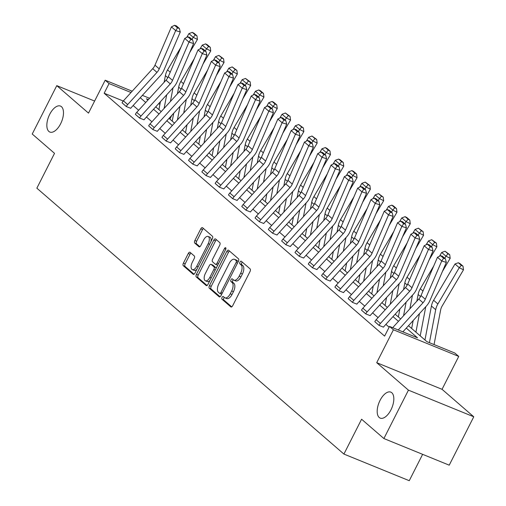 <?xml version="1.0" encoding="UTF-8"?>
<svg xmlns="http://www.w3.org/2000/svg" width="506" height="506" viewBox="0 0 506 506"><rect width="100%" height="100%" fill="white"/><g stroke="black" fill="none" stroke-linecap="round" stroke-linejoin="round"><path stroke-width="0.76" d="M60.619 123.787A14.035 6.932 -67.8 0 0 60.461 106.064A14.035 6.932 -67.8 0 0 49.708 114.337A14.035 6.932 -67.8 0 0 49.866 132.06A14.035 6.932 -67.8 0 0 60.619 123.787M390.961 409.847A14.035 6.932 -67.8 0 0 390.803 392.125A14.035 6.932 -67.8 0 0 380.05 400.391A14.035 6.932 -67.8 0 0 380.208 418.114A14.035 6.932 -67.8 0 0 390.961 409.847M222.071 297.383A1.505 0.746 -67.8 0 0 221.976 299.217L230.875 306.921A2.15 1.063 -67.8 0 0 231.021 307.009A2.15 1.063 -67.8 0 0 232.671 305.744L250.021 271.545A2.15 1.063 -67.8 0 0 250.147 268.92L241.254 261.222A1.505 0.746 -67.8 0 0 241.147 261.153A1.505 0.746 -67.8 0 0 239.996 262.045A1.505 0.746 -67.8 0 0 239.907 263.879L241.058 264.878A6.888 3.403 -67.8 0 1 240.654 273.278L239.205 276.124A6.888 3.403 -67.8 0 1 233.924 280.185A6.888 3.403 -67.8 0 1 233.443 279.888L232.292 278.888A1.505 0.746 -67.8 0 0 232.184 278.825A1.505 0.746 -67.8 0 0 231.033 279.71A1.505 0.746 -67.8 0 0 230.945 281.551L232.096 282.544A6.888 3.403 -67.8 0 1 231.685 290.944L230.243 293.796A6.888 3.403 -67.8 0 1 224.961 297.851A6.888 3.403 -67.8 0 1 224.481 297.553L223.329 296.554A1.505 0.746 -67.8 0 0 223.222 296.491A1.505 0.746 -67.8 0 0 222.071 297.383M224.329 297.427A1.505 0.746 -67.8 0 0 223.835 298.097A1.505 0.746 -67.8 0 0 223.747 299.938L231.754 306.87M242.26 262.089A1.505 0.746 -67.8 0 0 241.76 262.766A1.505 0.746 -67.8 0 0 241.672 264.6L242.823 265.599L241.058 264.878M233.291 279.755A1.505 0.746 -67.8 0 0 232.798 280.432A1.505 0.746 -67.8 0 0 232.709 282.266L233.861 283.265L232.096 282.544M473.768 416.786L449.22 465.172L383.89 438.544L408.437 390.158L473.768 416.786L442.048 389.316L458.74 356.414L393.409 329.785L389.531 326.427L417.513 337.831L406.293 328.109M94.609 101.061L56.78 85.641L88.499 113.11L105.191 80.207L132.192 91.213M383.89 438.544L361.594 419.234L343.916 454.072L36.856 188.175L54.528 153.337L32.232 134.027L56.78 85.641M190.085 252.317A2.15 1.063 -67.8 0 0 189.933 252.228A2.15 1.063 -67.8 0 0 188.283 253.493L183.412 263.088A2.15 1.063 -67.8 0 0 183.286 265.713L193.165 274.265A2.15 1.063 -67.8 0 0 193.317 274.36A2.15 1.063 -67.8 0 0 194.968 273.088L212.318 238.895A2.15 1.063 -67.8 0 0 212.444 236.27L202.564 227.719A2.15 1.063 -67.8 0 0 202.413 227.624A2.15 1.063 -67.8 0 0 200.762 228.895L194.886 240.483A2.15 1.063 -67.8 0 0 194.759 243.108L198.984 246.764A2.15 1.063 -67.8 0 0 199.136 246.858A2.15 1.063 -67.8 0 0 200.787 245.593L203.703 239.844A5.756 2.846 -67.8 0 1 208.111 236.454A5.756 2.846 -67.8 0 1 208.181 243.721L196.758 266.232A5.756 2.846 -67.8 0 1 192.343 269.628A5.756 2.846 -67.8 0 1 192.28 262.355L194.184 258.604A2.15 1.063 -67.8 0 0 194.31 255.979L190.085 252.317M442.048 389.316L376.717 362.688L408.437 390.158M376.717 362.688L393.409 329.785M123.262 101.029L104.16 93.243L384.617 336.104L389.531 326.427M104.16 93.243L109.068 83.566L105.191 80.207M209.446 285.631A2.15 1.063 -67.8 0 0 209.32 288.256L219.193 296.807A2.15 1.063 -67.8 0 0 219.345 296.902A2.15 1.063 -67.8 0 0 220.995 295.63L238.345 261.438A2.15 1.063 -67.8 0 0 238.471 258.813L228.598 250.261A2.15 1.063 -67.8 0 0 228.446 250.166A2.15 1.063 -67.8 0 0 226.796 251.431L209.446 285.631L211.211 286.352A2.15 1.063 -67.8 0 0 211.084 288.977L220.078 296.756M206.182 285.536L196.303 276.984A2.15 1.063 -67.8 0 1 196.429 274.36L213.779 240.16A2.15 1.063 -67.8 0 1 215.429 238.895A2.15 1.063 -67.8 0 1 215.581 238.99L219.806 242.646A2.15 1.063 -67.8 0 1 219.68 245.271L212.646 259.142A2.15 1.063 -67.8 0 0 212.52 261.766L215.322 264.195A2.15 1.063 -67.8 0 0 215.474 264.29A2.15 1.063 -67.8 0 0 217.125 263.019L224.449 248.579A1.505 0.746 -67.8 0 1 225.6 247.693A1.505 0.746 -67.8 0 1 225.619 249.597L207.979 284.359A2.15 1.063 -67.8 0 1 206.334 285.631A2.15 1.063 -67.8 0 1 206.182 285.536L206.505 285.669M343.916 454.072L409.253 480.7L422.63 454.331M408.475 325.712L426.874 341.645L454.862 353.055L458.74 356.414M169.883 119.106L171.793 115.33M148.366 99.581L146.417 98.784L147.91 100.08M155.728 106.848L161.212 111.598M169.029 118.372L174.513 123.116M182.331 129.89L187.815 134.634M195.639 141.408L201.116 146.158M208.94 152.926L214.424 157.676M222.242 164.444L227.725 169.194M235.543 175.968L241.027 180.712M248.844 187.486L254.328 192.229M262.146 199.003L267.63 203.754M275.447 210.521L280.931 215.271M288.755 222.039L294.233 226.789M302.057 233.563L307.54 238.307M315.358 245.081L320.842 249.825M328.66 256.599L334.143 261.349M341.961 268.117L347.445 272.867M355.263 279.635L360.746 284.385M368.564 291.159L374.048 295.902M381.872 302.677L387.349 307.42M395.173 314.194L400.657 318.944M159.928 104.293L158.561 103.736M142.395 95.368L149.542 98.284M159.744 102.44L160.244 102.642M131.01 92.509L109.068 83.566M398.469 321.342L392.985 316.592M385.167 309.824L379.683 305.074M371.866 298.3L366.382 293.556M358.564 286.782L353.08 282.038M345.263 275.264L339.779 270.514M331.961 263.746L326.478 258.996M318.654 252.228L313.176 247.478M305.352 240.704L299.868 235.96M292.051 229.186L286.567 224.443M278.749 217.669L273.265 212.918M265.448 206.151L259.964 201.401M252.146 194.633L246.662 189.883M238.845 183.109L233.361 178.365M225.537 171.591L220.059 166.847M212.235 160.073L206.752 155.323M198.934 148.555L193.45 143.805M185.632 137.037L180.149 132.287M172.331 125.513L166.847 120.77M159.029 113.995L153.546 109.252M145.728 102.478L140.244 97.728M389.139 327.192L385.895 324.378M378.077 317.61L372.593 312.86M364.775 306.092L359.292 301.342M351.474 294.568L345.99 289.824M338.172 283.05L332.689 278.306M324.865 271.532L319.381 266.782M311.563 260.014L306.079 255.264M298.262 248.497L292.778 243.747M284.96 236.972L279.476 232.229M271.659 225.455L266.175 220.711M258.357 213.937L252.873 209.187M245.056 202.419L239.572 197.669M231.748 190.901L226.264 186.151M218.447 179.377L212.963 174.633M205.145 167.859L199.661 163.115M191.844 156.341L186.36 151.591M178.542 144.824L173.058 140.073M165.241 133.306L159.757 128.556M151.939 121.782L146.455 117.038M138.631 110.264L133.154 105.52M126.298 106.545L126.323 106.507A7.679 6.584 -49.1 0 1 127.67 104.552L156.974 72.371A10.968 9.405 130.9 0 0 159.238 68.867L175.696 30.581L180.275 32.03L163.817 70.309A16.445 14.105 -49.1 0 1 160.427 75.565L131.124 107.746A2.195 1.879 130.9 0 0 130.731 108.309L126.298 106.545L122.054 102.813A7.679 6.584 -49.1 0 1 123.407 100.858L152.711 68.677A10.968 9.405 130.9 0 0 154.975 65.173L171.426 26.888L175.696 30.581L177.536 27.887L179.364 28.462L176.385 25.876L174.551 25.3L177.536 27.887M139.605 118.062L139.624 118.024A7.679 6.584 -49.1 0 1 140.972 116.07L170.275 83.888A10.968 9.405 130.9 0 0 172.54 80.384L188.997 42.099L193.577 43.548L177.119 81.833A16.445 14.105 -49.1 0 1 173.729 87.083L144.425 119.264A2.195 1.879 130.9 0 0 144.039 119.827L139.605 118.062L135.361 114.337A7.679 6.584 -49.1 0 1 136.709 112.376L166.012 80.195A10.968 9.405 130.9 0 0 168.277 76.691L184.734 38.412L188.997 42.099L190.838 39.405L192.672 39.98L189.687 37.4L187.852 36.818L190.838 39.405M152.907 129.587L152.926 129.542A7.679 6.584 -49.1 0 1 154.279 127.588L183.583 95.406A10.968 9.405 130.9 0 0 185.841 91.902L202.299 53.617L206.878 55.065L190.427 93.351A16.445 14.105 -49.1 0 1 187.03 98.6L157.727 130.788A2.195 1.879 130.9 0 0 157.341 131.345L152.907 129.587L148.663 125.855A7.679 6.584 -49.1 0 1 150.016 123.894L179.32 91.712A10.968 9.405 130.9 0 0 181.578 88.208L198.036 49.93L202.299 53.617L204.139 50.923L205.974 51.498L202.988 48.918L201.154 48.336L204.139 50.923M166.208 141.104L166.227 141.066A7.679 6.584 -49.1 0 1 167.581 139.106L196.885 106.924A10.968 9.405 130.9 0 0 199.149 103.42L215.6 65.141L220.18 66.583L203.728 104.868A16.445 14.105 -49.1 0 1 200.332 110.125L171.028 142.306A2.195 1.879 130.9 0 0 170.642 142.863L166.208 141.104L161.964 137.373A7.679 6.584 -49.1 0 1 163.318 135.418L192.622 103.237A10.968 9.405 130.9 0 0 194.886 99.733L211.337 61.447L215.6 65.141L217.441 62.44L219.275 63.022L216.29 60.435L214.455 59.86L217.441 62.44M179.51 152.622L179.529 152.584A7.679 6.584 -49.1 0 1 180.882 150.624L210.186 118.442A10.968 9.405 130.9 0 0 212.45 114.944L228.902 76.659L233.481 78.101L217.03 116.386A16.445 14.105 -49.1 0 1 213.633 121.642L184.329 153.824A2.195 1.879 130.9 0 0 183.944 154.381L179.51 152.622L175.266 148.891A7.679 6.584 -49.1 0 1 176.619 146.936L205.923 114.754A10.968 9.405 130.9 0 0 208.187 111.25L224.639 72.965L228.902 76.659L230.742 73.958L232.577 74.54L229.591 71.953L227.757 71.378L230.742 73.958M192.811 164.14L192.83 164.102A7.679 6.584 -49.1 0 1 194.184 162.148L223.488 129.966A10.968 9.405 130.9 0 0 225.752 126.462L242.203 88.177L246.783 89.625L230.331 127.904A16.445 14.105 -49.1 0 1 226.935 133.16L197.631 165.342A2.195 1.879 130.9 0 0 197.245 165.905L192.811 164.14L188.567 160.408A7.679 6.584 -49.1 0 1 189.921 158.454L219.225 126.272A10.968 9.405 130.9 0 0 221.489 122.768L237.94 84.483L242.203 88.177L244.044 85.482L245.878 86.058L242.893 83.471L241.065 82.895L244.044 85.482M206.113 175.658L206.132 175.62A7.679 6.584 -49.1 0 1 207.485 173.666L236.789 141.484A10.968 9.405 130.9 0 0 239.053 137.98L255.505 99.695L260.09 101.143L243.633 139.428A16.445 14.105 -49.1 0 1 240.236 144.678L210.932 176.86A2.195 1.879 130.9 0 0 210.547 177.423L206.113 175.658L201.869 171.932A7.679 6.584 -49.1 0 1 203.222 169.972L232.526 137.79A10.968 9.405 130.9 0 0 234.79 134.286L251.242 96.007L255.505 99.695L257.352 97L259.18 97.576L256.194 94.995L254.366 94.413L257.352 97M219.414 187.182L219.433 187.138A7.679 6.584 -49.1 0 1 220.787 185.183L250.09 153.002A10.968 9.405 130.9 0 0 252.355 149.498L268.812 111.212L273.392 112.661L256.934 150.946A16.445 14.105 -49.1 0 1 253.544 156.196L224.24 188.384A2.195 1.879 130.9 0 0 223.848 188.94L219.414 187.182L215.17 183.45A7.679 6.584 -49.1 0 1 216.524 181.49L245.827 149.308A10.968 9.405 130.9 0 0 248.092 145.804L264.543 107.525L268.812 111.212L270.653 108.518L272.481 109.094L269.502 106.513L267.668 105.931L270.653 108.518M232.722 198.7L232.741 198.662A7.679 6.584 -49.1 0 1 234.088 196.701L263.392 164.52A10.968 9.405 130.9 0 0 265.656 161.016L282.114 122.737L286.693 124.179L270.236 162.464A16.445 14.105 -49.1 0 1 266.845 167.72L237.542 199.902A2.195 1.879 130.9 0 0 237.156 200.458L232.722 198.7L228.478 194.968A7.679 6.584 -49.1 0 1 229.825 193.014L259.129 160.832A10.968 9.405 130.9 0 0 261.393 157.328L277.851 119.043L282.114 122.737L283.955 120.036L285.789 120.618L282.803 118.031L280.969 117.455L283.955 120.036M246.024 210.218L246.042 210.18A7.679 6.584 -49.1 0 1 247.396 208.219L276.7 176.037A10.968 9.405 130.9 0 0 278.958 172.54L295.415 134.254L299.995 135.697L283.543 173.982A16.445 14.105 -49.1 0 1 280.147 179.238L250.843 211.419A2.195 1.879 130.9 0 0 250.457 211.976L246.024 210.218L241.779 206.486A7.679 6.584 -49.1 0 1 243.133 204.532L272.437 172.35A10.968 9.405 130.9 0 0 274.695 168.846L291.152 130.561L295.415 134.254L297.256 131.554L299.09 132.136L296.105 129.549L294.271 128.973L297.256 131.554M259.325 221.736L259.344 221.698A7.679 6.584 -49.1 0 1 260.698 219.743L290.001 187.562A10.968 9.405 130.9 0 0 292.266 184.057L308.717 145.772L313.296 147.221L296.845 185.5A16.445 14.105 -49.1 0 1 293.448 190.756L264.145 222.937A2.195 1.879 130.9 0 0 263.759 223.5L259.325 221.736L255.081 218.004A7.679 6.584 -49.1 0 1 256.434 216.049L285.738 183.868A10.968 9.405 130.9 0 0 288.003 180.364L304.454 142.078L308.717 145.772L310.557 143.078L312.392 143.653L309.406 141.066L307.572 140.491L310.557 143.078M272.626 233.253L272.645 233.215A7.679 6.584 -49.1 0 1 273.999 231.261L303.303 199.079A10.968 9.405 130.9 0 0 305.567 195.575L322.018 157.29L326.598 158.739L310.146 197.024A16.445 14.105 -49.1 0 1 306.75 202.273L277.446 234.455A2.195 1.879 130.9 0 0 277.06 235.018L272.626 233.253L268.382 229.528A7.679 6.584 -49.1 0 1 269.736 227.567L299.04 195.386A10.968 9.405 130.9 0 0 301.304 191.882L317.755 153.603L322.018 157.29L323.859 154.596L325.693 155.171L322.708 152.591L320.874 152.009L323.859 154.596M285.928 244.777L285.947 244.733A7.679 6.584 -49.1 0 1 287.3 242.779L316.604 210.597A10.968 9.405 130.9 0 0 318.869 207.093L335.32 168.808L339.899 170.256L323.448 208.542A16.445 14.105 -49.1 0 1 320.051 213.798L290.748 245.979A2.195 1.879 130.9 0 0 290.362 246.536L285.928 244.777L281.684 241.046A7.679 6.584 -49.1 0 1 283.037 239.085L312.341 206.903A10.968 9.405 130.9 0 0 314.605 203.399L331.057 165.12L335.32 168.808L337.16 166.113L338.995 166.689L336.009 164.108L334.181 163.527L337.16 166.113M299.229 256.295L299.248 256.257A7.679 6.584 -49.1 0 1 300.602 254.297L329.906 222.115A10.968 9.405 130.9 0 0 332.17 218.611L348.621 180.332L353.207 181.774L336.749 220.059A16.445 14.105 -49.1 0 1 333.353 225.315L304.049 257.497A2.195 1.879 130.9 0 0 303.663 258.054L299.229 256.295L294.985 252.564A7.679 6.584 -49.1 0 1 296.339 250.609L325.643 218.428A10.968 9.405 130.9 0 0 327.907 214.923L344.358 176.638L348.621 180.332L350.468 177.631L352.296 178.213L349.311 175.626L347.483 175.051L350.468 177.631M312.531 267.813L312.55 267.775A7.679 6.584 -49.1 0 1 313.903 265.814L343.207 233.633A10.968 9.405 130.9 0 0 345.471 230.135L361.929 191.85L366.508 193.292L350.051 231.577A16.445 14.105 -49.1 0 1 346.661 236.833L317.357 269.015A2.195 1.879 130.9 0 0 316.965 269.571L312.531 267.813L308.287 264.081A7.679 6.584 -49.1 0 1 309.64 262.127L338.944 229.945A10.968 9.405 130.9 0 0 341.208 226.441L357.66 188.156L361.929 191.85L363.77 189.149L365.598 189.731L362.619 187.144L360.784 186.569L363.77 189.149M325.839 279.331L325.858 279.293A7.679 6.584 -49.1 0 1 327.205 277.339L356.509 245.157A10.968 9.405 130.9 0 0 358.773 241.653L375.231 203.368L379.81 204.816L363.352 243.095A16.445 14.105 -49.1 0 1 359.962 248.351L330.658 280.533A2.195 1.879 130.9 0 0 330.273 281.096L325.839 279.331L321.595 275.599A7.679 6.584 -49.1 0 1 322.942 273.645L352.246 241.463A10.968 9.405 130.9 0 0 354.51 237.959L370.968 199.674L375.231 203.368L377.071 200.673L378.905 201.249L375.92 198.662L374.086 198.086L377.071 200.673M339.14 290.849L339.159 290.811A7.679 6.584 -49.1 0 1 340.513 288.856L369.816 256.675A10.968 9.405 130.9 0 0 372.074 253.171L388.532 214.886L393.111 216.334L376.66 254.619A16.445 14.105 -49.1 0 1 373.264 259.869L343.96 292.051A2.195 1.879 130.9 0 0 343.574 292.613L339.14 290.849L334.896 287.123A7.679 6.584 -49.1 0 1 336.25 285.163L365.553 252.981A10.968 9.405 130.9 0 0 367.811 249.477L384.269 211.198L388.532 214.886L390.373 212.191L392.207 212.767L389.222 210.186L387.387 209.604L390.373 212.191M352.442 302.373L352.461 302.329A7.679 6.584 -49.1 0 1 353.814 300.374L383.118 268.193A10.968 9.405 130.9 0 0 385.382 264.689L401.834 226.403L406.413 227.852L389.962 266.137A16.445 14.105 -49.1 0 1 386.565 271.393L357.261 303.575A2.195 1.879 130.9 0 0 356.875 304.131L352.442 302.373L348.198 298.641A7.679 6.584 -49.1 0 1 349.551 296.68L378.855 264.499A10.968 9.405 130.9 0 0 381.113 260.995L397.571 222.716L401.834 226.403L403.674 223.709L405.508 224.285L402.523 221.704L400.689 221.122L403.674 223.709M365.743 313.891L365.762 313.853A7.679 6.584 -49.1 0 1 367.116 311.892L396.419 279.71A10.968 9.405 130.9 0 0 398.684 276.206L415.135 237.928L419.714 239.37L403.263 277.655A16.445 14.105 -49.1 0 1 399.866 282.911L370.563 315.093A2.195 1.879 130.9 0 0 370.177 315.649L365.743 313.891L361.499 310.159A7.679 6.584 -49.1 0 1 362.853 308.205L392.156 276.023A10.968 9.405 130.9 0 0 394.421 272.519L410.872 234.234L415.135 237.928L416.976 235.227L418.81 235.809L415.824 233.222L413.99 232.646L416.976 235.227M379.045 325.409L379.064 325.371A7.679 6.584 -49.1 0 1 380.417 323.41L409.721 291.228A10.968 9.405 130.9 0 0 411.985 287.731L428.437 249.445L433.016 250.887L416.565 289.173A16.445 14.105 -49.1 0 1 413.168 294.429L383.864 326.61A2.195 1.879 130.9 0 0 383.478 327.167L379.045 325.409L374.801 321.677A7.679 6.584 -49.1 0 1 376.154 319.722L405.458 287.541A10.968 9.405 130.9 0 0 407.722 284.037L424.173 245.752L428.437 249.445L430.277 246.745L432.111 247.326L429.126 244.74L427.298 244.164L430.277 246.745M224.961 297.851L226.732 298.572A6.888 3.403 -67.8 0 0 232.007 294.511L230.243 293.796M233.861 283.265A6.888 3.403 -67.8 0 1 233.456 291.665L232.007 294.511M233.924 280.185L235.695 280.906A6.888 3.403 -67.8 0 0 240.97 276.845L239.205 276.124M242.823 265.599A6.888 3.403 -67.8 0 1 242.418 273.999L240.97 276.845M229.484 251.027A2.15 1.063 -67.8 0 0 228.56 252.152L211.211 286.352M219.623 293.347A1.505 0.746 -67.8 0 0 219.73 293.417A1.505 0.746 -67.8 0 0 220.888 292.525L236.112 262.513A1.505 0.746 -67.8 0 0 236.201 260.672L234.986 259.622A6.888 3.403 -67.8 0 0 234.506 259.325A6.888 3.403 -67.8 0 0 229.224 263.386L218.82 283.898A6.888 3.403 -67.8 0 0 218.409 292.297L219.623 293.347M219.851 293.442L221.388 294.068A1.505 0.746 -67.8 0 0 221.495 294.138A1.505 0.746 -67.8 0 0 221.748 294.15M238.162 261.792A1.505 0.746 -67.8 0 0 237.965 261.393L236.201 260.672M234.506 259.325L236.27 260.046A6.888 3.403 -67.8 0 1 236.751 260.343L237.965 261.393M207.062 285.492L198.067 277.705L196.303 276.984M216.467 239.755A2.15 1.063 -67.8 0 0 215.543 240.881L198.194 275.081A2.15 1.063 -67.8 0 0 198.067 277.705M215.645 264.328L217.087 264.916A2.15 1.063 -67.8 0 0 217.238 265.005A2.15 1.063 -67.8 0 0 217.833 264.948M205.341 273.531A5.756 2.846 -67.8 0 0 205.411 280.805A5.756 2.846 -67.8 0 0 209.819 277.408L213.848 269.477A2.15 1.063 -67.8 0 0 213.975 266.852L211.166 264.423A2.15 1.063 -67.8 0 0 211.015 264.334A2.15 1.063 -67.8 0 0 209.37 265.599L205.341 273.531M205.411 280.805L207.175 281.526A5.756 2.846 -67.8 0 0 209.971 280.438M216.049 268.458A2.15 1.063 -67.8 0 0 215.739 267.573L213.975 266.852M212.609 265.011A2.15 1.063 -67.8 0 1 212.786 265.049A2.15 1.063 -67.8 0 1 212.931 265.144L215.739 267.573M192.343 269.628L194.114 270.349A5.756 2.846 -67.8 0 0 196.91 269.262M210.945 241.602A5.756 2.846 -67.8 0 0 209.876 237.169L208.111 236.454M203.45 228.484A2.15 1.063 -67.8 0 0 202.533 229.61L196.651 241.204A2.15 1.063 -67.8 0 0 196.524 243.829L199.864 246.719M190.971 253.089A2.15 1.063 -67.8 0 0 190.047 254.214L185.183 263.809A2.15 1.063 -67.8 0 0 185.057 266.434L194.045 274.22M434.053 344.573L440.65 309.931A10.968 9.405 -49.1 0 1 442.105 306.105L463.483 269.825L459.258 267.68L437.88 303.961A16.445 14.105 130.9 0 0 435.698 309.704L429.417 342.682M461.32 265.327L463.015 266.188L460.03 263.601L458.335 262.747L461.32 265.327L459.258 267.68L454.989 263.987L433.617 300.267A16.445 14.105 130.9 0 0 431.435 306.016L424.964 339.994M454.989 263.987L458.335 262.747M463.015 266.188L463.483 269.825M392.675 327.705L418.759 299.059A10.968 9.405 130.9 0 0 421.024 295.555L437.475 257.269L441.738 260.963L443.585 258.269L445.413 258.844L442.427 256.257L440.599 255.682L443.585 258.269M398.235 329.975L423.022 302.752A10.968 9.405 130.9 0 0 425.287 299.248L441.738 260.963L446.317 262.412L429.866 300.69A16.445 14.105 -49.1 0 1 426.469 305.947L402.871 331.866M446.317 262.412L445.413 258.844M440.599 255.682L437.475 257.269M420.214 335.876L425.767 306.725M442.434 271.45L450.182 258.307L445.95 256.162L444.723 258.25M419.449 313.663L415.926 332.164M433.743 265.954L420.315 288.749A16.445 14.105 130.9 0 0 418.127 294.498L416.862 301.14M413.168 320.557L411.663 328.47M448.019 253.81L449.707 254.663L445.033 251.223L448.019 253.81L445.95 256.162L441.687 252.469L439.455 256.264M441.687 252.469L445.033 251.223M449.707 254.663L450.182 258.307M409.873 308.818L412.466 295.207M429.132 259.932L436.874 246.789L432.649 244.645L431.422 246.726M406.141 302.145L403.548 315.763M420.442 254.436L407.014 277.231A16.445 14.105 130.9 0 0 404.825 282.974L403.56 289.622M399.866 309.039L398.355 316.952M434.717 242.292L436.406 243.146L431.732 239.705L434.717 242.292L432.649 244.645L428.386 240.951L426.153 244.746M428.386 240.951L431.732 239.705M436.406 243.146L436.874 246.789M433.016 250.887L432.111 247.326M427.298 244.164L424.173 245.752M419.714 239.37L418.81 235.809M413.99 232.646L410.872 234.234M396.565 297.3L399.158 283.683M415.831 248.408L423.573 235.265L419.347 233.121L418.12 235.208M392.839 290.627L390.246 304.239M407.14 242.912L393.712 265.713A16.445 14.105 130.9 0 0 391.524 271.456L390.259 278.104M386.559 297.522L385.053 305.434M421.416 230.774L423.105 231.628L418.43 228.187L421.416 230.774L419.347 233.121L415.084 229.433L412.852 233.228M415.084 229.433L418.43 228.187M423.105 231.628L423.573 235.265M406.413 227.852L405.508 224.285M400.689 221.122L397.571 222.716M383.263 285.782L385.857 272.165M402.529 236.89L410.271 223.747L406.046 221.603L404.819 223.69M379.538 279.103L376.945 292.721M393.839 231.394L380.411 254.189A16.445 14.105 130.9 0 0 378.222 259.939L376.957 266.586M373.257 286.004L371.752 293.916M408.114 219.25L409.803 220.11L406.818 217.523L405.129 216.669L408.114 219.25L406.046 221.603L401.783 217.915L399.544 221.71M401.783 217.915L405.129 216.669M409.803 220.11L410.271 223.747M393.111 216.334L392.207 212.767M387.387 209.604L384.269 211.198M369.962 274.265L372.555 260.647M389.228 225.372L396.97 212.229L392.745 210.085L391.517 212.172M366.236 267.585L363.643 281.203M380.537 219.876L367.103 242.671A16.445 14.105 130.9 0 0 364.921 248.421L363.656 255.062M359.956 274.486L358.45 282.399M394.813 207.732L396.502 208.592L393.516 206.005L391.827 205.151L394.813 207.732L392.745 210.085L388.481 206.391L386.242 210.186M388.481 206.391L391.827 205.151M396.502 208.592L396.97 212.229M379.81 204.816L378.905 201.249M374.086 198.086L370.968 199.674M356.66 262.747L359.254 249.129M375.926 213.855L383.668 200.711L379.443 198.567L378.21 200.654M352.935 256.068L350.342 269.685M367.236 208.358L353.802 231.153A16.445 14.105 130.9 0 0 351.619 236.903L350.354 243.544M346.654 262.962L345.149 270.874M381.505 196.214L383.2 197.068L378.526 193.627L381.505 196.214L379.443 198.567L375.18 194.873L372.941 198.668M375.18 194.873L378.526 193.627M383.2 197.068L383.668 200.711M366.508 193.292L365.598 189.731M360.784 186.569L357.66 188.156M343.359 251.223L345.952 237.611M362.619 202.337L370.367 189.193L366.142 187.049L364.908 189.13M339.634 244.55L337.04 258.168M353.934 196.84L340.5 219.636A16.445 14.105 130.9 0 0 338.318 225.379L337.047 232.026M333.353 251.444L331.847 259.357M368.204 184.696L369.899 185.55L365.218 182.109L368.204 184.696L366.142 187.049L361.872 183.355L359.639 187.15M361.872 183.355L365.218 182.109M369.899 185.55L370.367 189.193M353.207 181.774L352.296 178.213M347.483 175.051L344.358 176.638M330.057 239.705L332.651 226.087M349.317 190.813L357.065 177.669L352.834 175.525L351.607 177.612M326.332 233.032L323.739 246.643M340.627 185.316L327.199 208.118A16.445 14.105 130.9 0 0 325.01 213.861L323.745 220.508M320.051 239.926L318.546 247.839M354.902 173.178L356.591 174.032L353.612 171.445L351.917 170.592L354.902 173.178L352.834 175.525L348.571 171.838L346.338 175.633M348.571 171.838L351.917 170.592M356.591 174.032L357.065 177.669M339.899 170.256L338.995 166.689M334.181 163.527L331.057 165.12M316.756 228.187L319.349 214.569M336.016 179.295L343.757 166.151L339.532 164.007L338.305 166.095M313.024 221.508L310.431 235.126M327.325 173.798L313.897 196.594A16.445 14.105 130.9 0 0 311.709 202.343L310.444 208.991M306.75 228.408L305.238 236.321M341.601 161.654L343.289 162.515L340.304 159.928L338.615 159.074L341.601 161.654L339.532 164.007L335.269 160.32L333.037 164.115M335.269 160.32L338.615 159.074M343.289 162.515L343.757 166.151M326.598 158.739L325.693 155.171M320.874 152.009L317.755 153.603M303.448 216.669L306.041 203.051M322.714 167.777L330.456 154.634L326.231 152.489L325.004 154.577M299.723 209.99L297.13 223.608M314.024 162.281L300.596 185.076A16.445 14.105 130.9 0 0 298.407 190.825L297.142 197.466M293.442 216.891L291.937 224.803M328.299 150.137L329.988 150.997L327.002 148.41L325.314 147.556L328.299 150.137L326.231 152.489L321.968 148.796L319.735 152.591M321.968 148.796L325.314 147.556M329.988 150.997L330.456 154.634M313.296 147.221L312.392 143.653M307.572 140.491L304.454 142.078M290.147 205.151L292.74 191.534M309.413 156.259L317.154 143.116L312.929 140.972L311.702 143.059M286.421 198.472L283.828 212.09M300.722 150.763L287.294 173.558A16.445 14.105 130.9 0 0 285.106 179.307L283.841 185.949M280.141 205.366L278.635 213.279M314.998 138.619L316.686 139.473L312.012 136.032L314.998 138.619L312.929 140.972L308.666 137.278L306.427 141.073M308.666 137.278L312.012 136.032M316.686 139.473L317.154 143.116M299.995 135.697L299.09 132.136M294.271 128.973L291.152 130.561M276.845 193.627L279.438 180.016M296.111 144.741L303.853 131.598L299.628 129.454L298.401 131.535M273.12 186.954L270.527 200.572M287.421 139.245L273.986 162.04A16.445 14.105 130.9 0 0 271.804 167.783L270.539 174.431M266.839 193.849L265.334 201.761M301.696 127.101L303.385 127.955L298.711 124.514L301.696 127.101L299.628 129.454L295.365 125.76L293.126 129.555M295.365 125.76L298.711 124.514M303.385 127.955L303.853 131.598M286.693 124.179L285.789 120.618M280.969 117.455L277.851 119.043M263.544 182.109L266.137 168.492M282.81 133.217L290.552 120.074L286.326 117.93L285.093 120.017M259.818 175.437L257.225 189.048M274.119 127.721L260.685 150.522A16.445 14.105 130.9 0 0 258.503 156.265L257.238 162.913M253.538 182.331L252.032 190.243M288.388 115.583L290.083 116.437L285.409 112.996L288.388 115.583L286.326 117.93L282.063 114.242L279.824 118.037M282.063 114.242L285.409 112.996M290.083 116.437L290.552 120.074M273.392 112.661L272.481 109.094M267.668 105.931L264.543 107.525M250.242 170.592L252.836 156.974M269.502 121.699L277.25 108.556L273.025 106.412L271.792 108.499M246.517 163.912L243.924 177.53M260.818 116.203L247.383 138.998A16.445 14.105 130.9 0 0 245.201 144.748L243.93 151.395M240.236 170.813L238.731 178.726M275.087 104.059L276.782 104.919L273.797 102.332L272.101 101.478L275.087 104.059L273.025 106.412L268.756 102.724L266.523 106.519M268.756 102.724L272.101 101.478M276.782 104.919L277.25 108.556M260.09 101.143L259.18 97.576M254.366 94.413L251.242 96.007M236.941 159.074L239.534 145.456M256.2 110.181L263.949 97.038L259.717 94.894L258.49 96.981M233.215 152.395L230.622 166.012M247.51 104.685L234.082 127.48A16.445 14.105 130.9 0 0 231.893 133.23L230.628 139.871M226.935 159.295L225.429 167.208M261.785 92.541L263.474 93.401L260.495 90.814L258.8 89.96L261.785 92.541L259.717 94.894L255.454 91.2L253.221 94.995M255.454 91.2L258.8 89.96M263.474 93.401L263.949 97.038M246.783 89.625L245.878 86.058M241.065 82.895L237.94 84.483M223.639 147.556L226.233 133.938M242.899 98.664L250.641 85.52L246.416 83.376L245.189 85.463M219.908 140.877L217.321 154.494M234.208 93.167L220.78 115.963A16.445 14.105 130.9 0 0 218.592 121.712L217.327 128.353M213.633 147.771L212.122 155.684M248.484 81.023L250.173 81.877L245.499 78.436L248.484 81.023L246.416 83.376L242.153 79.682L239.92 83.477M242.153 79.682L245.499 78.436M250.173 81.877L250.641 85.52M233.481 78.101L232.577 74.54M227.757 71.378L224.639 72.965M210.332 136.032L212.925 122.42M229.597 87.146L237.339 74.002L233.114 71.858L231.887 73.939M206.606 129.359L204.013 142.977M220.907 81.649L207.479 104.445A16.445 14.105 130.9 0 0 205.291 110.188L204.026 116.835M200.325 136.253L198.82 144.166M235.182 69.505L236.871 70.359L232.197 66.918L235.182 69.505L233.114 71.858L228.851 68.165L226.618 71.96M228.851 68.165L232.197 66.918M236.871 70.359L237.339 74.002M220.18 66.583L219.275 63.022M214.455 59.86L211.337 61.447M197.03 124.514L199.623 110.896M216.296 75.622L224.038 62.478L219.813 60.334L218.586 62.421M193.305 117.841L190.711 131.452M207.605 70.125L194.177 92.927A16.445 14.105 130.9 0 0 191.989 98.67L190.724 105.318M187.024 124.735L185.519 132.648M221.881 57.988L223.57 58.841L218.896 55.401L221.881 57.988L219.813 60.334L215.55 56.647L213.311 60.442M215.55 56.647L218.896 55.401M223.57 58.841L224.038 62.478M206.878 55.065L205.974 51.498M201.154 48.336L198.036 49.93M183.729 112.996L186.322 99.378M202.995 64.104L210.736 50.961L206.511 48.816L205.284 50.904M180.003 106.317L177.41 119.935M194.304 58.607L180.876 81.403A16.445 14.105 130.9 0 0 178.688 87.152L177.423 93.8M173.722 113.217L172.217 121.13M208.58 46.463L210.268 47.324L207.283 44.737L205.594 43.883L208.58 46.463L206.511 48.816L202.248 45.129L200.009 48.924M202.248 45.129L205.594 43.883M210.268 47.324L210.736 50.961M193.577 43.548L192.672 39.98M187.852 36.818L184.734 38.412M170.427 101.478L173.02 87.861M189.693 52.586L197.435 39.443L193.21 37.299L191.976 39.386M166.702 94.799L164.108 108.417M181.003 47.09L167.568 69.885A16.445 14.105 130.9 0 0 165.386 75.634L164.121 82.276M160.421 101.7L158.916 109.612M195.272 34.946L196.967 35.806L193.981 33.219L192.293 32.365L195.272 34.946L193.21 37.299L188.947 33.605L186.708 37.4M188.947 33.605L192.293 32.365M196.967 35.806L197.435 39.443M180.275 32.03L179.364 28.462M174.551 25.3L171.426 26.888M223.747 299.938L221.976 299.217M241.672 264.6L239.907 263.879M232.709 282.266L230.945 281.551M233.456 291.665L231.685 290.944M242.418 273.999L240.654 273.278M231.198 307.047L230.875 306.921M228.56 252.152L226.796 251.431M219.522 296.94L219.193 296.807M211.084 288.977L209.32 288.256M222.286 293.094L220.888 292.525M237.51 263.082L236.112 262.513M236.751 260.343L234.986 259.622M198.194 275.081L196.429 274.36M215.543 240.881L213.779 240.16M218.522 263.588L217.125 263.019M225.809 249.135L224.449 248.579M211.217 277.977L209.819 277.408M215.246 270.046L213.848 269.477M212.931 265.144L211.166 264.423M198.156 266.801L196.758 266.232M209.579 244.29L208.181 243.721M199.307 246.896L198.984 246.764M196.524 243.829L194.759 243.108M196.651 241.204L194.886 240.483M202.533 229.61L200.762 228.895M193.488 274.397L193.165 274.265M185.057 266.434L183.286 265.713M185.183 263.809L183.412 263.088M190.047 254.214L188.283 253.493M437.88 303.961L433.617 300.267M435.698 309.704L431.435 306.016M418.759 299.059L423.022 302.752M421.024 295.555L425.287 299.248M422.965 291.039L420.315 288.749M420.53 296.573L418.127 294.498M409.664 279.521L407.014 277.231M407.229 285.055L404.825 282.974M374.801 321.677L379.064 325.371M405.458 287.541L409.721 291.228M407.722 284.037L411.985 287.731M376.154 319.722L380.417 323.41M361.499 310.159L365.762 313.853M392.156 276.023L396.419 279.71M394.421 272.519L398.684 276.206M362.853 308.205L367.116 311.892M396.356 268.003L393.712 265.713M393.921 273.537L391.524 271.456M348.198 298.641L352.461 302.329M378.855 264.499L383.118 268.193M381.113 260.995L385.382 264.689M349.551 296.68L353.814 300.374M383.055 256.485L380.411 254.189M380.62 262.013L378.222 259.939M334.896 287.123L339.159 290.811M365.553 252.981L369.816 256.675M367.811 249.477L372.074 253.171M336.25 285.163L340.513 288.856M369.753 244.967L367.103 242.671M367.318 250.495L364.921 248.421M321.595 275.599L325.858 279.293M352.246 241.463L356.509 245.157M354.51 237.959L358.773 241.653M322.942 273.645L327.205 277.339M356.452 233.443L353.802 231.153M354.017 238.977L351.619 236.903M308.287 264.081L312.55 267.775M338.944 229.945L343.207 233.633M341.208 226.441L345.471 230.135M309.64 262.127L313.903 265.814M343.15 221.925L340.5 219.636M340.715 227.46L338.318 225.379M294.985 252.564L299.248 256.257M325.643 218.428L329.906 222.115M327.907 214.923L332.17 218.611M296.339 250.609L300.602 254.297M329.849 210.407L327.199 208.118M327.414 215.942L325.01 213.861M281.684 241.046L285.947 244.733M312.341 206.903L316.604 210.597M314.605 203.399L318.869 207.093M283.037 239.085L287.3 242.779M316.547 198.89L313.897 196.594M314.112 204.418L311.709 202.343M268.382 229.528L272.645 233.215M299.04 195.386L303.303 199.079M301.304 191.882L305.567 195.575M269.736 227.567L273.999 231.261M303.239 187.372L300.596 185.076M300.804 192.9L298.407 190.825M255.081 218.004L259.344 221.698M285.738 183.868L290.001 187.562M288.003 180.364L292.266 184.057M256.434 216.049L260.698 219.743M289.938 175.848L287.294 173.558M287.503 181.382L285.106 179.307M241.779 206.486L246.042 210.18M272.437 172.35L276.7 176.037M274.695 168.846L278.958 172.54M243.133 204.532L247.396 208.219M276.637 164.33L273.986 162.04M274.201 169.864L271.804 167.783M228.478 194.968L232.741 198.662M259.129 160.832L263.392 164.52M261.393 157.328L265.656 161.016M229.825 193.014L234.088 196.701M263.335 152.812L260.685 150.522M260.9 158.346L258.503 156.265M215.17 183.45L219.433 187.138M245.827 149.308L250.09 153.002M248.092 145.804L252.355 149.498M216.524 181.49L220.787 185.183M250.034 141.294L247.383 138.998M247.598 146.822L245.201 144.748M201.869 171.932L206.132 175.62M232.526 137.79L236.789 141.484M234.79 134.286L239.053 137.98M203.222 169.972L207.485 173.666M236.732 129.776L234.082 127.48M234.297 135.304L231.893 133.23M188.567 160.408L192.83 164.102M219.225 126.272L223.488 129.966M221.489 122.768L225.752 126.462M189.921 158.454L194.184 162.148M223.431 118.252L220.78 115.963M220.995 123.787L218.592 121.712M175.266 148.891L179.529 152.584M205.923 114.754L210.186 118.442M208.187 111.25L212.45 114.944M176.619 146.936L180.882 150.624M210.123 106.734L207.479 104.445M207.688 112.269L205.291 110.188M161.964 137.373L166.227 141.066M192.622 103.237L196.885 106.924M194.886 99.733L199.149 103.42M163.318 135.418L167.581 139.106M196.821 95.217L194.177 92.927M194.386 100.751L191.989 98.67M148.663 125.855L152.926 129.542M179.32 91.712L183.583 95.406M181.578 88.208L185.841 91.902M150.016 123.894L154.279 127.588M183.52 83.699L180.876 81.403M181.085 89.227L178.688 87.152M135.361 114.337L139.624 118.024M166.012 80.195L170.275 83.888M168.277 76.691L172.54 80.384M136.709 112.376L140.972 116.07M170.218 72.181L167.568 69.885M167.783 77.709L165.386 75.634M122.054 102.813L126.323 106.507M152.711 68.677L156.974 72.371M154.975 65.173L159.238 68.867M123.407 100.858L127.67 104.552M221.495 294.138L219.73 293.417M217.238 265.005L215.474 264.29M212.786 265.049L211.015 264.334"/></g></svg>
